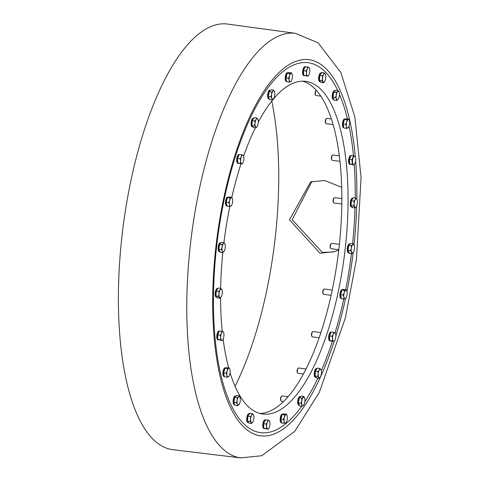 <?xml version="1.0" encoding="UTF-8"?>
<svg xmlns="http://www.w3.org/2000/svg" width="482" height="482" viewBox="0 0 482 482"><rect width="100%" height="100%" fill="white"/><g stroke="black" fill="none" stroke-linecap="round" stroke-linejoin="round"><path stroke-width="0.72" d="M227.853 24.1A214.568 77.475 97.3 0 0 213.598 25.528A214.568 77.475 97.3 0 0 120.928 246.23A214.568 77.475 97.3 0 0 173.08 449.718L240.687 457.9A214.05 77.289 -82.7 0 1 189.396 254.08A214.05 77.289 -82.7 0 1 281.753 34.818A214.05 77.289 -82.7 0 1 295.327 33.3L227.853 24.1M335.556 251.333L332.737 252.038L322.338 252.417L292.176 219.678L311.908 181.473M341.732 187.335L324.681 180.533L310.655 181.865L289.477 219.822L319.976 253.213L334.442 251.731L338.768 249.929M290.767 84.314L289.736 84.856M271.77 101.087A207.332 74.861 -82.7 0 1 235.053 386.359M302.606 81.163A167.73 60.563 -82.7 0 1 339.382 244.44A167.73 60.563 -82.7 0 1 267.438 412.086A167.73 60.563 -82.7 0 1 259.84 413.442M258.304 122.091A167.73 60.563 -82.7 0 1 295.008 82.518A167.73 60.563 -82.7 0 1 305.733 81.344A167.73 60.563 -82.7 0 1 346.028 240.94A167.73 60.563 -82.7 0 1 273.643 412.887A167.73 60.563 -82.7 0 1 262.919 414.062A167.73 60.563 -82.7 0 1 230.053 372.676M228.679 367.88A167.73 60.563 -82.7 0 1 223.118 339.021M222.25 331.429A167.73 60.563 -82.7 0 1 220.557 297.707M216.298 291.032L218.852 291.363L219.051 293.887A4.362 1.573 -82.7 0 1 220.111 289.893A4.362 1.573 -82.7 0 1 221.744 289.345A4.362 1.573 -82.7 0 1 222.148 290.266A4.362 1.573 -82.7 0 1 222.323 292.785A4.362 1.573 -82.7 0 1 221.322 296.683A4.362 1.573 -82.7 0 1 221.262 296.779A4.362 1.573 97.3 0 1 219.629 297.334A4.362 1.573 -82.7 0 1 219.051 293.887L218.533 296.322L220.009 298.25L217.448 297.924L215.978 295.996L216.298 291.032L218.093 288.001L220.648 288.332A167.73 60.563 -82.7 0 1 222.835 252.345M223.925 242.609A167.73 60.563 -82.7 0 1 229.836 206.459M231.818 197.295A167.73 60.563 -82.7 0 1 240.982 163.88M243.633 156.041A167.73 60.563 -82.7 0 1 255.376 127.808M343.793 127.64L343.527 127.61A4.362 1.573 -82.7 0 1 342.485 123.458A4.362 1.573 -82.7 0 1 344.365 118.988A4.362 1.573 -82.7 0 1 344.642 118.958L345.498 119.066M343.768 127.489A4.362 1.573 -82.7 0 1 343.082 123.766A4.362 1.573 -82.7 0 1 344.383 119.548A4.362 1.573 -82.7 0 0 343.082 123.766A4.362 1.573 -82.7 0 0 343.768 127.489M344.51 119.397A4.362 1.573 -82.7 0 1 344.985 119.066A4.362 1.573 -82.7 0 1 345.263 119.036A4.362 1.573 -82.7 0 0 344.985 119.066A4.362 1.573 -82.7 0 0 344.51 119.397M346.299 123.302A4.362 1.573 -82.7 0 1 346.004 124.946A4.362 1.573 -82.7 0 0 346.299 123.302M346.413 128.351L343.859 128.019L343.19 124.043L344.413 119.434L346.299 118.795L348.86 119.126L346.968 119.759L346.721 122.115L345.751 124.374L346.444 126.411L346.413 128.351L347.721 128.079A4.362 1.573 -82.7 0 1 346.444 126.411A4.362 1.573 -82.7 0 1 346.721 122.115A4.362 1.573 97.3 0 1 348.275 119.488A4.362 1.573 -82.7 0 1 349.552 121.157A4.362 1.573 -82.7 0 1 349.275 125.453A4.362 1.573 -82.7 0 1 348.631 127.128A4.362 1.573 -82.7 0 1 347.721 128.079L348.546 127.272M346.227 125.531A4.362 1.573 97.3 0 0 346.341 125.145L346.233 125.555M343.19 124.043L345.751 124.374M344.413 119.434L346.968 119.759M349.552 121.157L348.86 119.126M331.453 118.952L326.862 118.361A2.681 0.97 97.3 0 0 326.688 118.379A2.681 0.97 97.3 0 0 326.465 118.518A2.681 0.97 97.3 0 0 325.561 120.898A2.681 0.97 97.3 0 0 325.832 123.428A2.681 0.97 97.3 0 0 326.175 123.681L333.176 124.585M326.23 118.777A2.223 0.801 97.3 0 0 326.043 118.897A2.223 0.801 97.3 0 0 325.296 120.862A2.223 0.801 97.3 0 0 325.525 122.958L325.832 123.428M349.655 164.019L349.48 159.391L352.035 159.723L352.215 164.344L349.655 164.019L353.951 165.013L354.746 163.82M352.215 164.344L353.951 165.013M349.48 159.391L351.041 155.433L353.595 155.764L352.035 159.723M355.168 156.409L353.595 155.764M353.559 156.204L354.156 156.282M355.565 157.246L355.336 156.433M333.086 155.029A2.681 0.97 97.3 0 0 333.002 155.011A2.681 0.97 97.3 0 0 332.604 155.168A2.681 0.97 97.3 0 0 331.694 157.548A2.681 0.97 97.3 0 0 331.971 160.078A2.681 0.97 97.3 0 0 332.231 160.313A2.681 0.97 97.3 0 0 332.315 160.337A2.681 0.97 97.3 0 0 332.399 160.337M332.604 155.168L332.182 155.547A2.223 0.801 97.3 0 0 331.435 157.518A2.223 0.801 97.3 0 0 331.658 159.608L331.971 160.078M353.445 164.73A4.362 1.573 -82.7 0 1 352.625 159.855A4.362 1.573 -82.7 0 1 354.824 156.144A4.362 1.573 -82.7 0 1 355.644 161.018A4.362 1.573 -82.7 0 1 353.445 164.73M355.204 199.626L353.945 201.096L354.149 203.621A4.362 1.573 -82.7 0 1 355.204 199.626L355.74 198.066L356.843 199.072A4.362 1.573 97.3 0 0 355.204 199.626M355.101 207.983L356.361 206.513A4.362 1.573 -82.7 0 1 354.722 207.067L355.101 207.983L352.547 207.652L351.071 205.724L353.625 206.055L354.722 207.067A4.362 1.573 -82.7 0 1 354.149 203.621L353.625 206.055M357.216 199.994L356.843 199.072A4.362 1.573 -82.7 0 1 357.415 202.518A4.362 1.573 -82.7 0 1 356.415 206.41A4.362 1.573 -82.7 0 1 356.361 206.513L356.403 206.441M351.071 205.724L351.39 200.765L353.945 201.096M351.39 200.765L353.186 197.734L355.74 198.066M341.889 198.578L334.647 197.644A2.681 0.97 97.3 0 0 334.249 197.807A2.681 0.97 97.3 0 0 333.345 200.181A2.681 0.97 97.3 0 0 333.616 202.711A2.681 0.97 97.3 0 0 333.652 202.765A2.681 0.97 97.3 0 0 333.96 202.97L341.846 203.982M334.249 197.807L333.827 198.18A2.223 0.801 97.3 0 0 333.08 200.15A2.223 0.801 97.3 0 0 333.309 202.241A2.223 0.801 97.3 0 0 333.339 202.283M351.438 206.639A4.362 1.573 -82.7 0 1 350.998 201.988A4.362 1.573 -82.7 0 1 352.83 198.337A4.362 1.573 -82.7 0 0 350.998 201.988A4.362 1.573 -82.7 0 0 351.438 206.639A4.362 1.573 -82.7 0 0 351.938 206.971A4.362 1.573 -82.7 0 1 351.438 206.639M351.806 206.688A4.362 1.573 97.3 0 0 352.306 207.019M352.673 244.772L351.36 245.675L351.318 248.2A4.362 1.573 -82.7 0 1 352.673 244.772L353.264 243.778L354.18 245.35A4.362 1.573 97.3 0 0 352.673 244.772M354.288 245.706L354.18 245.35A4.362 1.573 -82.7 0 1 354.288 245.706A4.362 1.573 -82.7 0 1 354.33 249.357A4.362 1.573 -82.7 0 1 352.981 252.785A4.362 1.573 -82.7 0 1 351.474 252.207A4.362 1.573 -82.7 0 1 351.318 248.2L350.559 250.628L351.474 252.207L351.667 253.689L353.571 251.791M350.559 250.628L348.004 250.303L349.113 253.357L351.667 253.689M348.004 250.303L348.799 245.344L351.36 245.675M348.799 245.344L350.709 243.446L353.264 243.778M339.394 244.344L331.694 243.356A2.681 0.97 97.3 0 0 331.291 243.512A2.681 0.97 97.3 0 0 330.429 245.609A2.681 0.97 97.3 0 0 330.519 248.122A2.681 0.97 97.3 0 0 330.664 248.423A2.681 0.97 97.3 0 0 331.007 248.676L338.798 249.682M331.291 243.512L330.875 243.892A2.223 0.801 97.3 0 0 330.158 245.621A2.223 0.801 97.3 0 0 330.23 247.706A2.223 0.801 97.3 0 0 330.351 247.953L330.664 248.423M348.854 252.652A4.362 1.573 -82.7 0 1 348.185 251.785A4.362 1.573 -82.7 0 1 348.215 246.862A4.362 1.573 -82.7 0 1 350.095 244.031L349.474 243.952A4.362 1.573 -82.7 0 0 347.594 246.784A4.362 1.573 -82.7 0 0 347.564 251.7A4.362 1.573 -82.7 0 0 348.359 252.604L348.86 252.664A4.362 1.573 -82.7 0 1 348.185 251.785A4.362 1.573 -82.7 0 1 348.215 246.862A4.362 1.573 -82.7 0 1 350.095 244.031L350.119 244.037M348.558 251.833A4.362 1.573 97.3 0 0 349.354 252.731M345.745 290.152L344.443 290.423L344.19 292.779A4.362 1.573 -82.7 0 1 345.745 290.152L346.329 289.79L347.022 291.827A4.362 1.573 97.3 0 0 346.932 291.375A4.362 1.573 97.3 0 0 345.745 290.152M347.022 291.827A4.362 1.573 -82.7 0 1 346.745 296.117A4.362 1.573 -82.7 0 1 346.1 297.792A4.362 1.573 -82.7 0 1 345.19 298.744A4.362 1.573 -82.7 0 1 343.913 297.075L343.889 299.015L345.19 298.744L346.016 297.936M344.19 292.779L343.22 295.038L343.913 297.075A4.362 1.573 -82.7 0 1 344.19 292.779M343.22 295.038L340.666 294.713L341.328 298.689L343.889 299.015M340.666 294.713L341.889 290.098L344.443 290.423M341.889 290.098L343.774 289.459L346.329 289.79M332.219 290.037L324.332 289.025A2.681 0.97 97.3 0 0 323.934 289.182A2.681 0.97 97.3 0 0 323.036 293.303A2.681 0.97 97.3 0 0 323.302 294.092A2.681 0.97 97.3 0 0 323.651 294.345L331.08 295.303M323.934 289.182L323.518 289.562A2.223 0.801 97.3 0 0 322.771 292.966A2.223 0.801 97.3 0 0 322.994 293.622L323.302 294.092M334.9 332.676L333.671 332.297L333.249 334.321A4.362 1.573 -82.7 0 1 334.9 332.676L335.671 333.893A4.362 1.573 97.3 0 0 334.9 332.676M332.291 340.876L329.73 340.551L331.471 341.22L333.52 341.256A4.362 1.573 -82.7 0 1 332.562 338.611L332.291 340.876L333.52 341.256A4.362 1.573 -82.7 0 0 334.845 340.31A4.362 1.573 -82.7 0 0 335.171 339.617A4.362 1.573 -82.7 0 0 335.864 335.321A4.362 1.573 97.3 0 0 335.671 333.893M333.249 334.321L332.11 336.255L332.562 338.611A4.362 1.573 -82.7 0 1 333.249 334.321M334.026 341.545L334.845 340.31M329.73 340.551L329.555 335.924L332.11 336.255M329.555 335.924L331.116 331.965L333.671 332.297M320.867 332.544L313.077 331.544A2.681 0.97 97.3 0 0 312.679 331.7A2.681 0.97 97.3 0 0 311.715 335.213A2.681 0.97 97.3 0 0 312.047 336.611A2.681 0.97 97.3 0 0 312.39 336.864L319.102 337.731M312.679 331.7L312.258 332.08A2.223 0.801 97.3 0 0 311.462 334.984A2.223 0.801 97.3 0 0 311.733 336.141L312.047 336.611M329.272 338.189A4.362 1.573 -82.7 0 1 330.953 332.381A4.362 1.573 -82.7 0 0 329.272 338.189A4.362 1.573 -82.7 0 0 329.724 340.322A4.362 1.573 -82.7 0 1 329.272 338.189M331.038 332.164L330.857 332.14A4.362 1.573 -82.7 0 0 328.652 338.111A4.362 1.573 -82.7 0 0 329.742 340.792L330.363 340.87A4.362 1.573 -82.7 0 1 329.941 340.629A4.362 1.573 -82.7 0 0 330.363 340.87L330.67 340.907M321.253 370.357L319.777 368.429L319.241 369.995A4.362 1.573 -82.7 0 1 320.879 369.441A4.362 1.573 97.3 0 1 321.452 372.887A4.362 1.573 -82.7 0 1 320.452 376.779A4.362 1.573 -82.7 0 1 320.397 376.882L320.44 376.803M317.662 376.424L318.759 377.43A4.362 1.573 -82.7 0 1 318.186 373.99L317.662 376.424L315.108 376.093L315.427 371.134L317.987 371.459L318.186 373.99A4.362 1.573 -82.7 0 1 319.241 369.995L317.987 371.459M320.397 376.882A4.362 1.573 -82.7 0 1 318.759 377.43L319.138 378.352L320.397 376.882M319.138 378.352L316.584 378.021L315.108 376.093M315.427 371.134L317.222 368.103L319.777 368.429M305.992 368.953L298.683 368.013A2.681 0.97 97.3 0 0 298.286 368.17A2.681 0.97 97.3 0 0 297.334 371.013A2.681 0.97 97.3 0 0 297.653 373.08A2.681 0.97 97.3 0 0 298.003 373.333L303.329 374.02M298.286 368.17L297.87 368.549A2.223 0.801 97.3 0 0 297.081 370.899A2.223 0.801 97.3 0 0 297.346 372.61L297.653 373.08M314.897 373.562A4.362 1.573 -82.7 0 1 316.867 368.7A4.362 1.573 -82.7 0 0 314.897 373.562A4.362 1.573 -82.7 0 0 315.975 377.34A4.362 1.573 -82.7 0 1 314.897 373.562M302.118 406.278L303.431 405.38A4.362 1.573 -82.7 0 1 301.925 404.796L302.118 406.278L299.563 405.952L298.454 402.892L299.25 397.939L301.16 396.041L303.714 396.373L301.81 398.271L301.768 400.795L301.009 403.223L301.925 404.796A4.362 1.573 -82.7 0 1 301.768 400.795A4.362 1.573 -82.7 0 1 303.118 397.367A4.362 1.573 -82.7 0 1 304.63 397.945A4.362 1.573 97.3 0 1 304.781 401.952A4.362 1.573 -82.7 0 1 303.907 404.717A4.362 1.573 -82.7 0 1 303.431 405.38L304.022 404.38M298.454 402.892L301.009 403.223M299.25 397.939L301.81 398.271M304.726 398.271L303.714 396.373M288.043 396.704L282.139 395.945A2.681 0.97 97.3 0 0 281.741 396.108A2.681 0.97 97.3 0 0 280.873 398.252A2.681 0.97 97.3 0 0 281.108 401.012A2.681 0.97 97.3 0 0 281.458 401.271L283.5 401.53M281.741 396.108L281.325 396.481A2.223 0.801 97.3 0 0 280.602 398.259A2.223 0.801 97.3 0 0 280.801 400.542L281.108 401.012M298.478 400.367A4.362 1.573 -82.7 0 1 300.545 396.626L300.569 396.626A4.362 1.573 -82.7 0 0 298.478 400.367A4.362 1.573 -82.7 0 0 299.304 405.242A4.362 1.573 -82.7 0 1 298.478 400.367M285.94 422.792L285.428 423.166A4.362 1.573 -82.7 0 1 284.151 421.491A4.362 1.573 -82.7 0 1 284.428 417.201L283.458 419.461L280.904 419.129L281.566 423.106L285.428 423.166A4.362 1.573 -82.7 0 0 286.983 420.539A4.362 1.573 97.3 0 0 287.26 416.243L286.567 414.207L285.983 414.574A4.362 1.573 -82.7 0 1 287.17 415.797A4.362 1.573 -82.7 0 1 287.26 416.243M284.428 417.201A4.362 1.573 -82.7 0 1 285.983 414.574L284.681 414.845L284.428 417.201M283.458 419.461L284.151 421.491L284.127 423.437M280.904 419.129L282.127 414.514L284.681 414.845M282.127 414.514L284.012 413.881L286.567 414.207M283.934 420.617A4.362 1.573 97.3 0 0 284.049 420.232L283.94 420.635M286.013 422.798L286.254 422.359M281.139 416.773A4.362 1.573 -82.7 0 1 282.097 414.628A4.362 1.573 -82.7 0 0 281.139 416.773A4.362 1.573 -82.7 0 0 281.482 422.575A4.362 1.573 -82.7 0 1 281.139 416.773M281.506 422.726L281.241 422.69A4.362 1.573 -82.7 0 1 280.518 416.695A4.362 1.573 -82.7 0 1 282.356 414.038L282.976 414.122A4.362 1.573 -82.7 0 0 282.217 414.484A4.362 1.573 -82.7 0 1 282.976 414.122L283.211 414.152M284.012 418.382A4.362 1.573 -82.7 0 1 283.717 420.033A4.362 1.573 -82.7 0 0 284.012 418.382M269.739 421.545L269.004 420.443A4.362 1.573 -82.7 0 1 269.769 421.66A4.362 1.573 -82.7 0 1 269.962 423.094A4.362 1.573 97.3 0 1 269.269 427.383A4.362 1.573 -82.7 0 1 268.944 428.076A4.362 1.573 -82.7 0 1 267.618 429.028L268.131 429.311L268.944 428.076M266.209 424.021L266.66 426.377A4.362 1.573 -82.7 0 1 267.353 422.087L266.209 424.021L263.654 423.69L265.214 419.732L267.769 420.063L267.353 422.087A4.362 1.573 -82.7 0 1 269.004 420.443L267.769 420.063M267.618 429.028A4.362 1.573 -82.7 0 1 266.66 426.377L266.389 428.643L267.618 429.028M268.131 429.311L263.835 428.317L263.654 423.69M263.835 428.317L266.389 428.643M264.064 421.666A4.362 1.573 -82.7 0 1 265.052 420.147A4.362 1.573 -82.7 0 0 264.064 421.666A4.362 1.573 -82.7 0 0 263.823 428.088A4.362 1.573 -82.7 0 1 264.064 421.666M265.95 420.033A4.362 1.573 97.3 0 0 264.437 421.714M265.136 419.93L264.955 419.906A4.362 1.573 -82.7 0 0 263.443 421.587A4.362 1.573 -82.7 0 0 262.756 426.052A4.362 1.573 -82.7 0 0 263.847 428.558L264.467 428.637A4.362 1.573 -82.7 0 1 264.04 428.396A4.362 1.573 -82.7 0 0 264.467 428.637L264.769 428.679M253.683 415.327L253.731 415.496A4.362 1.573 -82.7 0 1 253.906 418.021A4.362 1.573 97.3 0 1 252.905 421.913L252.905 421.919M253.707 415.496L253.327 414.574A4.362 1.573 -82.7 0 1 253.731 415.496M252.851 422.015A4.362 1.573 -82.7 0 1 251.212 422.563L251.592 423.485L252.851 422.015A4.362 1.573 97.3 0 0 252.905 421.913M253.327 414.574L252.231 413.568L251.694 415.129A4.362 1.573 -82.7 0 1 253.327 414.574M250.64 419.123A4.362 1.573 -82.7 0 1 251.694 415.129L250.435 416.599L250.64 419.123L250.116 421.557L251.212 422.563A4.362 1.573 -82.7 0 1 250.64 419.123M251.592 423.485L249.037 423.154L247.561 421.226L247.881 416.267L250.435 416.599M247.561 421.226L250.116 421.557M247.881 416.267L249.676 413.237L252.231 413.568M251.098 415.93L251.05 416.701M248.405 414.707A4.362 1.573 -82.7 0 1 249.321 413.833A4.362 1.573 -82.7 0 0 248.405 414.707A4.362 1.573 -82.7 0 0 247.326 419.436A4.362 1.573 -82.7 0 0 248.429 422.473A4.362 1.573 -82.7 0 1 247.326 419.436A4.362 1.573 -82.7 0 1 248.405 414.707M250.628 416.418A4.362 1.573 -82.7 0 1 250.61 417.719A4.362 1.573 -82.7 0 0 250.628 416.418M251.014 416.834A4.362 1.573 97.3 0 0 250.971 416.068M249.911 413.869A4.362 1.573 97.3 0 0 248.778 414.749M240.144 397.722L240.036 397.373A4.362 1.573 -82.7 0 1 240.144 397.722A4.362 1.573 -82.7 0 1 240.193 401.373A4.362 1.573 97.3 0 1 239.319 404.139L239.241 404.284M239.319 404.139A4.362 1.573 97.3 0 1 238.837 404.802A4.362 1.573 -82.7 0 1 237.331 404.223A4.362 1.573 -82.7 0 1 237.18 400.217A4.362 1.573 -82.7 0 1 238.53 396.788L237.216 397.692L234.662 397.367L233.86 402.319L234.969 405.374L237.524 405.705L239.434 403.808M238.53 396.788A4.362 1.573 -82.7 0 1 240.036 397.373L239.12 395.794L238.53 396.788M237.216 397.692L237.18 400.217L236.415 402.651L237.331 404.223L237.524 405.705M233.86 402.319L236.415 402.651M234.662 397.367L236.566 395.469L239.12 395.794M237.036 402.488L236.897 403.344M234.71 404.669A4.362 1.573 -82.7 0 1 233.758 400.94A4.362 1.573 -82.7 0 1 235.24 396.367A4.362 1.573 -82.7 0 1 235.951 396.047L235.33 395.969A4.362 1.573 -82.7 0 0 234.62 396.288A4.362 1.573 -82.7 0 0 233.131 401.03A4.362 1.573 -82.7 0 0 234.216 404.621L234.716 404.681A4.362 1.573 -82.7 0 1 233.758 400.94A4.362 1.573 -82.7 0 1 235.24 396.367A4.362 1.573 -82.7 0 1 235.951 396.047L235.981 396.053M236.674 402.036A4.362 1.573 -82.7 0 1 236.469 402.717A4.362 1.573 -82.7 0 0 236.674 402.036M236.722 403.073A4.362 1.573 97.3 0 0 237.03 402.157M236.325 396.096A4.362 1.573 97.3 0 0 235.614 396.415M230.028 370.001L229.336 367.965L227.45 368.603L227.197 370.953A4.362 1.573 -82.7 0 1 228.751 368.326A4.362 1.573 -82.7 0 1 229.932 369.549A4.362 1.573 -82.7 0 1 230.028 370.001A4.362 1.573 -82.7 0 1 229.751 374.291A4.362 1.573 97.3 0 1 229.107 375.966L229.022 376.111M229.107 375.966A4.362 1.573 97.3 0 1 228.197 376.918A4.362 1.573 -82.7 0 1 226.92 375.249L226.889 377.189L228.884 376.364M226.92 375.249A4.362 1.573 -82.7 0 1 227.197 370.953L226.227 373.213L226.92 375.249M226.889 377.189L224.335 376.864L223.672 372.887L224.889 368.272L227.45 368.603M223.672 372.887L226.227 373.213M224.889 368.272L226.781 367.633L229.336 367.965M224.269 376.478L224.01 376.448A4.362 1.573 -82.7 0 1 222.961 372.297A4.362 1.573 -82.7 0 1 224.841 367.826A4.362 1.573 -82.7 0 1 225.118 367.796L225.739 367.874A4.362 1.573 -82.7 0 0 225.462 367.905A4.362 1.573 -82.7 0 0 224.986 368.242A4.362 1.573 -82.7 0 1 225.462 367.905A4.362 1.573 -82.7 0 1 225.739 367.874L225.98 367.905M224.244 376.328A4.362 1.573 -82.7 0 1 223.558 372.604A4.362 1.573 -82.7 0 1 224.859 368.387A4.362 1.573 -82.7 0 0 223.558 372.604A4.362 1.573 -82.7 0 0 224.244 376.328M220.413 339.882L221.642 340.262A4.362 1.573 -82.7 0 1 220.684 337.617L220.413 339.882L217.858 339.551L217.677 334.93L219.238 330.971L221.798 331.297L221.377 333.327A4.362 1.573 -82.7 0 1 223.027 331.682L221.798 331.297M223.762 332.785L223.027 331.682A4.362 1.573 -82.7 0 1 223.793 332.899A4.362 1.573 -82.7 0 1 223.985 334.327A4.362 1.573 -82.7 0 1 223.293 338.617A4.362 1.573 97.3 0 1 221.642 340.262L222.154 340.551L222.949 339.352M220.684 337.617A4.362 1.573 -82.7 0 1 221.377 333.327L220.232 335.255L220.684 337.617M217.677 334.93L220.232 335.255M217.858 339.551L222.154 340.551M218.629 339.876A4.362 1.573 -82.7 0 1 218.491 339.876A4.362 1.573 -82.7 0 1 218.352 339.84A4.362 1.573 -82.7 0 1 218.063 339.629A4.362 1.573 -82.7 0 0 218.352 339.84A4.362 1.573 -82.7 0 0 218.491 339.876L218.792 339.912M217.846 339.322A4.362 1.573 -82.7 0 1 217.527 335.044A4.362 1.573 -82.7 0 1 219.075 331.381A4.362 1.573 -82.7 0 0 217.527 335.044A4.362 1.573 -82.7 0 0 217.846 339.322M242.078 164.019L237.783 163.024L237.602 158.397L240.157 158.723L240.608 161.084L240.337 163.35L242.078 164.019L242.892 162.783A4.362 1.573 -82.7 0 1 241.566 163.729A4.362 1.573 97.3 0 1 240.608 161.084A4.362 1.573 -82.7 0 1 241.301 156.795A4.362 1.573 -82.7 0 1 242.952 155.15A4.362 1.573 -82.7 0 1 243.91 157.795A4.362 1.573 -82.7 0 1 243.217 162.091A4.362 1.573 -82.7 0 1 242.892 162.783M237.602 158.397L239.162 154.439L241.723 154.77L241.301 156.795L240.157 158.723M243.296 155.415L241.723 154.77M241.687 155.21L242.277 155.282M243.687 156.252L243.458 155.439M237.783 163.024L240.337 163.35M240.62 158.072A4.362 1.573 -82.7 0 1 240.446 159.795A4.362 1.573 -82.7 0 0 240.62 158.072M239.084 154.638L238.903 154.614A4.362 1.573 -82.7 0 0 236.698 160.584A4.362 1.573 -82.7 0 0 237.795 163.265L238.415 163.344A4.362 1.573 -82.7 0 1 237.988 163.103A4.362 1.573 -82.7 0 0 238.415 163.344L238.717 163.38M237.771 162.796A4.362 1.573 -82.7 0 1 237.319 160.663A4.362 1.573 -82.7 0 1 239 154.855A4.362 1.573 -82.7 0 0 237.319 160.663A4.362 1.573 -82.7 0 0 237.771 162.796M255.593 126.965L255.972 127.887L257.225 126.417A4.362 1.573 -82.7 0 1 255.593 126.965L254.496 125.953L255.014 123.525A4.362 1.573 97.3 0 0 255.593 126.965M258.063 119.729L258.111 119.898A4.362 1.573 -82.7 0 1 258.286 122.422A4.362 1.573 -82.7 0 1 257.225 126.417L257.274 126.338M258.087 119.891L257.707 118.976A4.362 1.573 -82.7 0 1 258.111 119.898M256.075 119.53A4.362 1.573 -82.7 0 1 257.707 118.976L256.611 117.963L256.075 119.53L254.815 120.994L255.014 123.525A4.362 1.573 -82.7 0 1 256.075 119.53M255.972 127.887L253.412 127.555L251.941 125.627L252.261 120.669L254.056 117.638L256.611 117.963M255.478 120.331L255.43 121.096M251.941 125.627L254.496 125.953M252.261 120.669L254.815 120.994M254.996 121.994A4.362 1.573 -82.7 0 1 254.99 122.121A4.362 1.573 -82.7 0 0 254.996 121.994A4.362 1.573 -82.7 0 0 255.008 120.819A4.362 1.573 -82.7 0 1 254.996 121.994M253.725 118.198L253.297 118.144A4.362 1.573 -82.7 0 0 251.104 123.018A4.362 1.573 -82.7 0 0 252.182 126.796L252.803 126.874A4.362 1.573 -82.7 0 1 251.725 123.097A4.362 1.573 -82.7 0 1 253.701 118.235A4.362 1.573 -82.7 0 0 251.725 123.097A4.362 1.573 -82.7 0 0 252.803 126.874L252.899 126.886M255.394 121.235A4.362 1.573 97.3 0 0 255.352 120.47M271.728 91.935L271.685 94.46A4.362 1.573 -82.7 0 1 273.041 91.032L271.728 91.935L269.167 91.604L271.077 89.706L273.631 90.038L273.041 91.032A4.362 1.573 -82.7 0 1 274.547 91.61A4.362 1.573 -82.7 0 1 274.704 95.617A4.362 1.573 -82.7 0 1 273.83 98.382A4.362 1.573 -82.7 0 1 273.348 99.039A4.362 1.573 -82.7 0 1 271.842 98.461L272.035 99.943L273.939 98.045M270.926 96.888L271.685 94.46A4.362 1.573 97.3 0 0 271.842 98.461L270.926 96.888L268.372 96.557L269.167 91.604M274.65 91.935L273.631 90.038M271.547 96.725L271.408 97.581M268.372 96.557L269.48 99.617L272.035 99.943M271.185 96.273A4.362 1.573 -82.7 0 1 270.98 96.954A4.362 1.573 -82.7 0 0 271.185 96.273M269.227 98.924L268.727 98.858A4.362 1.573 -82.7 0 1 267.775 93.954A4.362 1.573 -82.7 0 1 269.842 90.206L270.462 90.285A4.362 1.573 -82.7 0 0 268.396 94.032A4.362 1.573 -82.7 0 0 269.221 98.906A4.362 1.573 -82.7 0 1 268.396 94.032A4.362 1.573 -82.7 0 1 270.462 90.285L270.486 90.291M271.233 97.316A4.362 1.573 97.3 0 0 271.535 96.394M307.98 76.252L303.678 75.252L303.503 70.631L306.058 70.956L306.51 73.318L306.239 75.584L307.468 75.963A4.362 1.573 -82.7 0 1 306.51 73.318A4.362 1.573 97.3 0 1 307.197 69.028A4.362 1.573 -82.7 0 1 308.848 67.384A4.362 1.573 -82.7 0 1 309.619 68.601A4.362 1.573 -82.7 0 1 309.812 70.029A4.362 1.573 -82.7 0 1 309.119 74.318A4.362 1.573 -82.7 0 1 308.793 75.017A4.362 1.573 -82.7 0 1 307.468 75.963L307.98 76.252L308.793 75.017M309.589 68.486L309.36 67.673L307.618 67.004L307.197 69.028L306.058 70.956M307.582 67.444L308.179 67.516M303.678 75.252L306.239 75.584M303.503 70.631L305.064 66.673L307.618 67.004M304.986 66.865L304.805 66.847A4.362 1.573 -82.7 0 0 303.292 68.522A4.362 1.573 -82.7 0 0 302.606 72.987A4.362 1.573 -82.7 0 0 303.69 75.493L304.311 75.578A4.362 1.573 -82.7 0 1 303.889 75.331A4.362 1.573 -82.7 0 0 304.311 75.578L304.618 75.614M303.672 75.023A4.362 1.573 -82.7 0 1 303.913 68.601A4.362 1.573 -82.7 0 1 304.901 67.088A4.362 1.573 -82.7 0 0 303.913 68.601A4.362 1.573 -82.7 0 0 303.672 75.023M306.522 70.306A4.362 1.573 -82.7 0 1 306.341 72.029A4.362 1.573 -82.7 0 0 306.522 70.306M305.799 66.974A4.362 1.573 97.3 0 0 304.281 68.649M323.621 74.391L322.362 75.861L322.56 78.385L322.042 80.819L323.518 82.747L324.772 81.283A4.362 1.573 -82.7 0 1 323.139 81.832A4.362 1.573 -82.7 0 1 322.56 78.385A4.362 1.573 97.3 0 1 323.621 74.391A4.362 1.573 -82.7 0 1 325.254 73.842L324.157 72.83L323.621 74.391M325.633 74.758L325.254 73.842A4.362 1.573 -82.7 0 1 325.832 77.289A4.362 1.573 -82.7 0 1 324.832 81.181A4.362 1.573 -82.7 0 1 324.772 81.283L324.808 81.229M322.56 79.723L322.205 80.319M322.042 80.819L319.488 80.494L320.958 82.422L323.518 82.747M319.488 80.494L319.807 75.535L322.362 75.861M319.807 75.535L321.602 72.505L324.157 72.83M321.271 73.065L320.843 73.011A4.362 1.573 -82.7 0 0 319.711 73.891A4.362 1.573 -82.7 0 0 318.632 78.626A4.362 1.573 -82.7 0 0 319.729 81.657L320.349 81.741A4.362 1.573 -82.7 0 1 319.253 78.705A4.362 1.573 -82.7 0 1 320.331 73.969A4.362 1.573 -82.7 0 1 321.247 73.101A4.362 1.573 -82.7 0 0 320.331 73.969A4.362 1.573 -82.7 0 0 319.253 78.705A4.362 1.573 -82.7 0 0 320.349 81.741L320.446 81.753M322.325 79.885A4.362 1.573 97.3 0 0 322.542 79.199M321.837 73.137A4.362 1.573 97.3 0 0 320.705 74.017M336.279 95.032L335.52 97.46L336.436 99.039A4.362 1.573 -82.7 0 1 336.279 95.032L336.316 92.508L337.629 91.604A4.362 1.573 97.3 0 0 336.279 95.032M336.629 100.521L337.942 99.617A4.362 1.573 -82.7 0 1 336.436 99.039L336.629 100.521L334.068 100.19L332.966 97.135L333.761 92.176L335.665 90.279L338.225 90.61L337.629 91.604A4.362 1.573 -82.7 0 1 339.135 92.183A4.362 1.573 -82.7 0 1 339.244 92.538A4.362 1.573 -82.7 0 1 339.292 96.189A4.362 1.573 -82.7 0 1 338.418 98.955A4.362 1.573 -82.7 0 1 337.942 99.617L338.533 98.623M339.244 92.538L338.225 90.61M332.966 97.135L335.52 97.46M333.761 92.176L336.316 92.508M316.343 90.273A2.681 0.97 97.3 0 0 316.252 90.345A2.681 0.97 97.3 0 0 316.216 90.381A2.681 0.97 97.3 0 0 315.342 92.773A2.681 0.97 97.3 0 0 315.62 95.255A2.681 0.97 97.3 0 0 315.963 95.508L320.867 96.141M315.867 90.694A2.223 0.801 97.3 0 0 315.831 90.724A2.223 0.801 97.3 0 0 315.8 90.755A2.223 0.801 97.3 0 0 315.077 92.731A2.223 0.801 97.3 0 0 315.312 94.785L315.62 95.255M333.821 99.497L333.321 99.431A4.362 1.573 -82.7 0 1 332.231 95.846A4.362 1.573 -82.7 0 1 333.719 91.104A4.362 1.573 -82.7 0 1 334.43 90.785L335.05 90.863A4.362 1.573 -82.7 0 0 334.339 91.182A4.362 1.573 -82.7 0 0 332.863 95.749A4.362 1.573 -82.7 0 0 333.815 99.485A4.362 1.573 -82.7 0 1 332.863 95.749A4.362 1.573 -82.7 0 1 334.339 91.182A4.362 1.573 -82.7 0 1 335.05 90.863L335.08 90.863M335.424 90.911A4.362 1.573 97.3 0 0 334.713 91.231M349.805 164.26A4.362 1.573 -82.7 0 1 349.667 164.26A4.362 1.573 -82.7 0 1 349.534 164.223A4.362 1.573 -82.7 0 1 348.691 159.542A4.362 1.573 -82.7 0 1 350.782 155.608L350.962 155.632M350.474 164.332A4.362 1.573 -82.7 0 1 350.287 164.338A4.362 1.573 -82.7 0 1 350.155 164.302A4.362 1.573 -82.7 0 1 349.86 164.097M349.649 163.79A4.362 1.573 -82.7 0 1 349.329 159.506A4.362 1.573 -82.7 0 1 350.878 155.849M352.499 159.072A4.362 1.573 -82.7 0 1 352.318 160.789M352.035 206.983L351.318 206.892A4.362 1.573 -82.7 0 1 350.818 206.561A4.362 1.573 -82.7 0 1 350.432 201.615A4.362 1.573 -82.7 0 1 352.426 198.241L352.854 198.295M341.268 298.304L341.003 298.274A4.362 1.573 -82.7 0 1 340.003 296.569A4.362 1.573 -82.7 0 1 340.376 291.935A4.362 1.573 -82.7 0 1 342.118 289.622L342.738 289.7A4.362 1.573 -82.7 0 1 342.913 289.754M341.244 298.153A4.362 1.573 -82.7 0 1 340.623 296.653A4.362 1.573 -82.7 0 1 341.858 290.212M341.979 290.068A4.362 1.573 -82.7 0 1 342.738 289.7M316.072 377.352L315.355 377.261A4.362 1.573 -82.7 0 1 314.276 373.484A4.362 1.573 -82.7 0 1 316.469 368.609L316.891 368.664M299.31 405.26L298.81 405.193A4.362 1.573 -82.7 0 1 297.858 400.289A4.362 1.573 -82.7 0 1 299.925 396.541L300.545 396.626M248.525 422.485L247.808 422.395A4.362 1.573 -82.7 0 1 246.706 419.358A4.362 1.573 -82.7 0 1 247.784 414.622A4.362 1.573 -82.7 0 1 248.917 413.743L249.345 413.797M218.009 339.792A4.362 1.573 -82.7 0 1 217.87 339.792A4.362 1.573 -82.7 0 1 217.731 339.762A4.362 1.573 -82.7 0 1 216.888 335.08A4.362 1.573 -82.7 0 1 218.985 331.14L219.159 331.164M216.936 297.255L216.84 297.237A4.362 1.573 -82.7 0 1 216.34 296.912A4.362 1.573 -82.7 0 0 216.84 297.237L216.219 297.159A4.362 1.573 -82.7 0 1 215.719 296.828A4.362 1.573 -82.7 0 1 215.34 291.887A4.362 1.573 -82.7 0 1 217.334 288.507L217.762 288.561M219.045 291.182A4.362 1.573 -82.7 0 1 219.027 292.49A4.362 1.573 -82.7 0 0 219.045 291.182M216.34 296.912A4.362 1.573 -82.7 0 1 215.906 292.255A4.362 1.573 -82.7 0 1 217.737 288.604A4.362 1.573 -82.7 0 0 215.906 292.255A4.362 1.573 -82.7 0 0 216.34 296.912M219.672 251.502A4.362 1.573 -82.7 0 1 219.003 250.634A4.362 1.573 -82.7 0 0 219.672 251.502L219.177 251.453A4.362 1.573 -82.7 0 1 218.382 250.55A4.362 1.573 -82.7 0 1 218.412 245.633A4.362 1.573 -82.7 0 1 220.292 242.801L220.937 242.886M219.003 250.634A4.362 1.573 -82.7 0 1 219.033 245.712A4.362 1.573 -82.7 0 1 220.913 242.88A4.362 1.573 -82.7 0 0 219.033 245.712A4.362 1.573 -82.7 0 0 219.003 250.634M226.799 205.814L226.534 205.784A4.362 1.573 -82.7 0 1 225.54 204.079A4.362 1.573 -82.7 0 1 225.913 199.446A4.362 1.573 -82.7 0 1 227.649 197.132L228.504 197.24M229.305 201.476A4.362 1.573 -82.7 0 1 229.01 203.121A4.362 1.573 -82.7 0 0 229.305 201.476M226.775 205.663A4.362 1.573 -82.7 0 1 226.16 204.163A4.362 1.573 -82.7 0 1 227.39 197.722A4.362 1.573 -82.7 0 0 226.16 204.163A4.362 1.573 -82.7 0 0 226.775 205.663M227.516 197.578A4.362 1.573 -82.7 0 1 228.269 197.21A4.362 1.573 -82.7 0 0 227.516 197.578M286.561 81.398L286.296 81.362A4.362 1.573 -82.7 0 1 285.579 75.367A4.362 1.573 -82.7 0 1 287.411 72.71L288.266 72.818M286.537 81.247A4.362 1.573 -82.7 0 1 286.2 75.445A4.362 1.573 -82.7 0 1 287.152 73.3A4.362 1.573 -82.7 0 0 286.2 75.445A4.362 1.573 -82.7 0 0 286.537 81.247M287.278 73.156A4.362 1.573 -82.7 0 1 288.031 72.788A4.362 1.573 -82.7 0 0 287.278 73.156M289.067 77.054A4.362 1.573 -82.7 0 1 288.772 78.699A4.362 1.573 -82.7 0 0 289.067 77.054M220.009 298.25L221.31 296.707M222.124 290.26L220.648 288.332L220.111 289.893L218.852 291.363M219.515 290.7L219.467 291.465M215.978 295.996L218.533 296.322M216.713 296.96A4.362 1.573 97.3 0 0 217.213 297.286M219.43 291.604A4.362 1.573 97.3 0 0 219.388 290.839M225.088 244.501L224.082 242.627L223.491 243.621A4.362 1.573 -82.7 0 1 224.998 244.199A4.362 1.573 -82.7 0 1 225.106 244.555A4.362 1.573 -82.7 0 1 225.148 248.206A4.362 1.573 -82.7 0 1 224.281 250.971A4.362 1.573 -82.7 0 1 223.799 251.634L224.389 250.64M222.292 251.056L222.485 252.538L223.799 251.634A4.362 1.573 97.3 0 1 222.292 251.056A4.362 1.573 -82.7 0 1 222.136 247.049L221.377 249.483L222.292 251.056M222.136 247.049A4.362 1.573 -82.7 0 1 223.491 243.621L222.178 244.525L222.136 247.049M222.485 252.538L219.931 252.207L218.822 249.152L219.617 244.199L221.527 242.301L224.082 242.627M219.617 244.199L222.178 244.525M218.822 249.152L221.377 249.483M219.376 250.682A4.362 1.573 97.3 0 0 220.172 251.58M232.553 199.337L231.86 197.301L231.282 197.662A4.362 1.573 -82.7 0 1 232.463 198.885A4.362 1.573 -82.7 0 1 232.553 199.337A4.362 1.573 -82.7 0 1 232.276 203.627A4.362 1.573 -82.7 0 1 231.637 205.302A4.362 1.573 -82.7 0 1 230.721 206.254L231.553 205.446M229.444 204.585L229.42 206.525L230.721 206.254A4.362 1.573 97.3 0 1 229.444 204.585A4.362 1.573 -82.7 0 1 229.727 200.289A4.362 1.573 -82.7 0 1 231.282 197.662L229.974 197.933L229.727 200.289L228.751 202.548L229.444 204.585M229.42 206.525L226.865 206.2L226.197 202.217L227.42 197.608L229.305 196.969L231.86 197.301M227.42 197.608L229.974 197.933M229.227 203.711A4.362 1.573 97.3 0 0 229.342 203.32L229.233 203.729M226.197 202.217L228.751 202.548M226.528 204.211A4.362 1.573 97.3 0 0 227.528 205.91M289.206 80.163L289.182 82.109L290.483 81.832A4.362 1.573 -82.7 0 1 289.206 80.163A4.362 1.573 97.3 0 1 289.483 75.867A4.362 1.573 -82.7 0 1 291.038 73.246L289.736 73.517L289.483 75.867L288.513 78.132L289.206 80.163M292.315 74.915L291.622 72.878L291.038 73.246A4.362 1.573 -82.7 0 1 292.225 74.463A4.362 1.573 -82.7 0 1 292.315 74.915A4.362 1.573 -82.7 0 1 292.038 79.211A4.362 1.573 -82.7 0 1 291.399 80.886A4.362 1.573 -82.7 0 1 290.483 81.832L291.315 81.03M289.182 82.109L286.627 81.777L285.959 77.801L287.182 73.186L289.067 72.553L291.622 72.878M288.989 79.289A4.362 1.573 97.3 0 0 289.104 78.897L288.995 79.307M285.959 77.801L288.513 78.132M287.182 73.186L289.736 73.517M334.134 341.407A189.631 68.468 -82.7 0 1 272.692 434.511A189.631 68.468 -82.7 0 1 213.689 271.728A189.631 68.468 -82.7 0 1 296.846 61.003A189.631 68.468 -82.7 0 1 355.264 156.367M355.656 160.934A189.631 68.468 -82.7 0 1 356.819 199.048M356.68 205.874A189.631 68.468 -82.7 0 1 354.029 244.995M353.167 252.58A189.631 68.468 -82.7 0 1 346.956 291.496M345.486 298.623A189.631 68.468 -82.7 0 1 335.87 335.882M301.69 406.224A186.516 67.347 -82.7 0 1 272.444 431.384A186.516 67.347 -82.7 0 1 214.418 271.276A186.516 67.347 -82.7 0 1 296.201 64.016A186.516 67.347 -82.7 0 1 337.762 90.55M339.442 94.273A186.516 67.347 -82.7 0 1 347.456 118.946M349.07 126.127A186.516 67.347 -82.7 0 1 353.469 155.746M354.222 164.651A186.516 67.347 -82.7 0 1 355.216 197.994M355.011 207.971A186.516 67.347 -82.7 0 1 352.583 243.693M351.45 253.659A186.516 67.347 -82.7 0 1 345.696 289.706M343.768 299.003A186.516 67.347 -82.7 0 1 335.08 332.749M332.387 341.334A186.516 67.347 -82.7 0 1 321.337 370.61M317.885 378.189A186.516 67.347 -82.7 0 1 304.823 401.663M240.687 457.9L261.756 455.725L294.737 431.384L319.319 392.324L345.467 317.596L356.475 259.111L361.072 177.49L354.83 116.837L340.852 72.523L318.132 42.844L295.327 33.3M348.631 127.128L348.408 127.525M326.043 118.897L326.465 118.518M333.002 155.011L339.358 155.831M332.315 160.337L340.003 161.325M333.309 202.241L333.616 202.711M346.1 297.792L345.883 298.189M315.831 90.724L316.252 90.345M349.667 164.26L350.287 164.338M217.87 339.792L218.491 339.876M231.637 205.302L231.414 205.7M291.399 80.886L291.176 81.283"/></g></svg>
